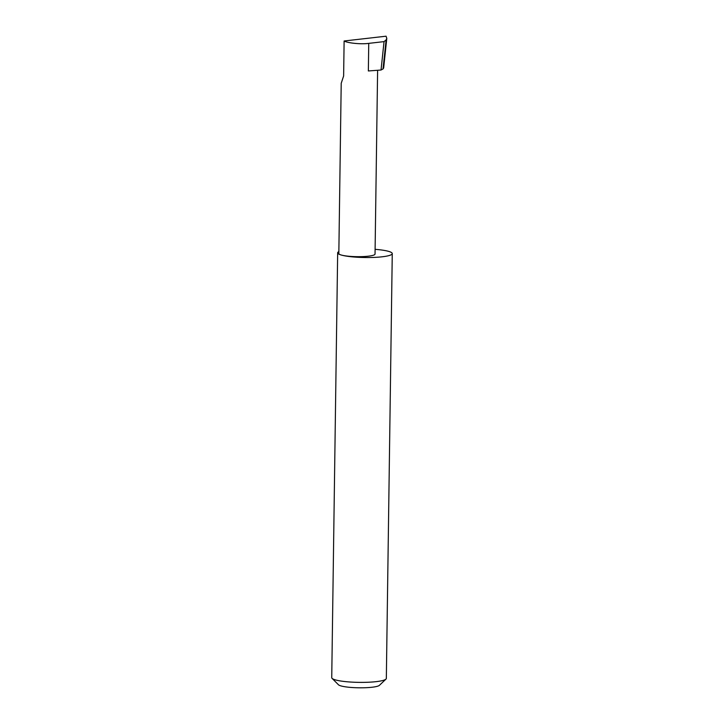 <?xml version="1.0" encoding="UTF-8"?>
<svg xmlns="http://www.w3.org/2000/svg" width="724" height="724" viewBox="0 0 724 724"><rect width="100%" height="100%" fill="white"/><g stroke="black" fill="none" stroke-linecap="round" stroke-linejoin="round"><path stroke-width="1.09" d="M338.859 251.59A27.304 4.317 0.8 0 0 337.665 252.821A27.304 4.317 0.8 0 0 341.131 254.984A18.109 2.86 -179.2 0 1 338.832 253.554L341.212 83.305L343.628 75.993L344.117 40.987C347.764 43.141 361.303 44.445 368.742 43.368L384.046 41.621L386.118 39.91L383.032 68.934L383.657 67.956L386.797 38.363L386.055 36.2L344.117 40.987M385.973 679.112L379.421 685.329A20.752 3.285 -179.2 0 1 362.516 687.8A20.752 3.285 -179.2 0 1 340.823 685.872A20.752 3.285 -179.2 0 1 338.452 684.759L332.072 678.361A27.304 4.317 0.8 0 0 335.194 679.827A27.304 4.317 0.8 0 0 363.738 682.37A27.304 4.317 0.8 0 0 385.973 679.112A27.304 4.317 0.8 0 0 386.335 678.433L392.263 253.59A27.304 4.317 0.8 0 0 388.806 251.427A27.304 4.317 0.8 0 0 375.113 249.337M337.665 252.821L331.737 677.664A27.304 4.317 0.8 0 0 332.072 678.361M377.611 70.273L375.041 254.061A18.109 2.86 -179.2 0 1 361.475 256.64A18.109 2.86 -179.2 0 1 341.131 254.984A27.304 4.317 0.8 0 0 371.81 257.482A27.304 4.317 0.8 0 0 392.263 253.59M368.742 43.368L368.353 70.961L381.032 70.02L383.032 68.934M381.032 70.02L384.046 41.621M386.118 39.91L386.797 38.363"/></g></svg>
